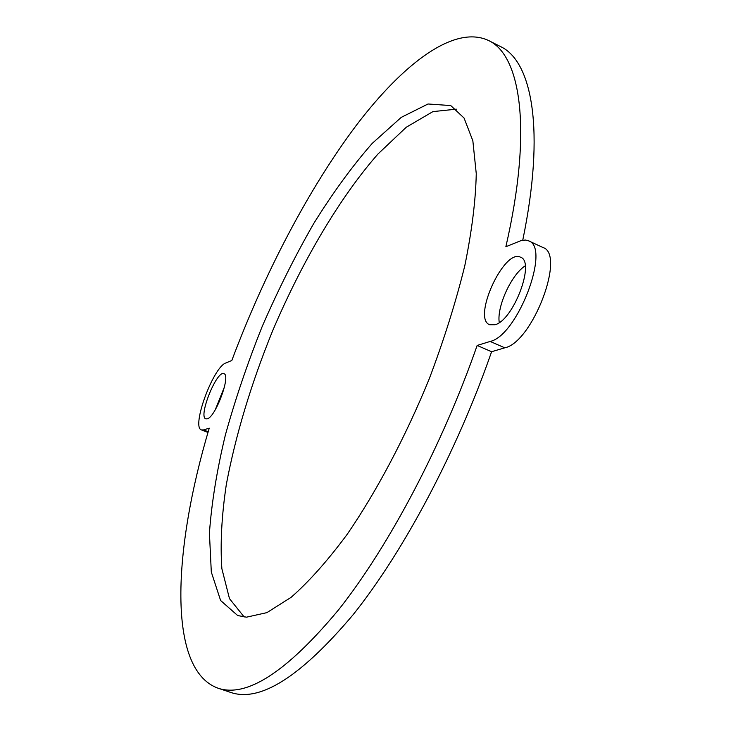 <?xml version="1.0" encoding="UTF-8"?>
<svg xmlns="http://www.w3.org/2000/svg" width="731" height="731" viewBox="0 0 731 731"><rect width="100%" height="100%" fill="white"/><g stroke="black" fill="none" stroke-linecap="round" stroke-linejoin="round"><path stroke-width="1.1" d="M208.189 431.747L203.52 429.929L201.5 429.938C191.001 427.452 213.214 366.852 225.943 362.932L231.818 360.493C264.202 274.006 308.509 188.936 356.116 125.604C403.457 63.286 454.399 24.562 488.454 40.461L500.507 46.565C532.259 61.249 545.408 130.776 522.756 240.17M504.783 347.819C532.524 342.41 565.931 254.251 542.969 247.517L528.55 240.819C551.083 247.343 517.493 335.785 490.154 341.441L504.783 347.819L491.597 351.721C456.838 451.804 403.366 552.042 353.073 614.762C300.916 676.623 260.126 702.509 230.713 692.431L217.893 688.145C166.887 669.505 173.055 549.365 209.24 428.165L203.52 429.929M525.223 265.865C511.462 274.372 496.632 306.81 499.255 322.554M224.472 386.854L215.316 409.68M456.336 109.166L432.926 111.605L406.272 127.24L377.982 153.994C339.577 197.708 302.049 261.689 272.681 330.677C251.172 383.62 235.72 434.844 226.345 484.351C221.63 515.839 220.141 543.955 221.868 568.691L229.479 598.643L244.2 617.01M217.893 688.145C246.685 698.032 286.963 671.844 338.745 609.599C388.718 546.496 442.145 445.809 477.151 345.452L491.597 351.721M477.151 345.452L490.154 341.441M488.454 40.461C520.856 55.163 532.707 130.155 505.861 246.74L521.34 240.481L525.507 240.033L528.55 240.819M494.969 324.747L489.66 324.738C471.943 318.561 504.061 248.165 520.554 257.221C535.613 261.671 513.409 320.48 494.969 324.747M207.238 418.826L205.822 418.854C197.946 416.825 216.869 369.758 223.942 373.724C231.151 375.067 215.581 417.227 207.238 418.826M246.521 617.174L237.703 615.557L220.616 600.517L211.305 572.035L209.422 533.1C211.579 503.001 216.888 470.325 225.349 435.064C235.336 399.071 247.645 362.832 262.265 326.328C277.954 290.271 295.086 256.042 313.663 223.64C332.806 192.847 352.315 166.101 372.207 143.413L401.228 117.38L428.037 103.985L450.744 105.566L464.066 118.047L472.847 140.772L476.256 173.64C475.707 200.312 471.888 231.005 464.797 265.728C455.815 302.141 443.973 339.824 429.271 378.768C405.541 436.873 376.776 491.177 347.216 534.288C327.607 560.741 308.911 581.739 291.13 597.309L266.925 612.624L246.521 617.174M201.5 429.938L207.979 432.469"/></g></svg>
